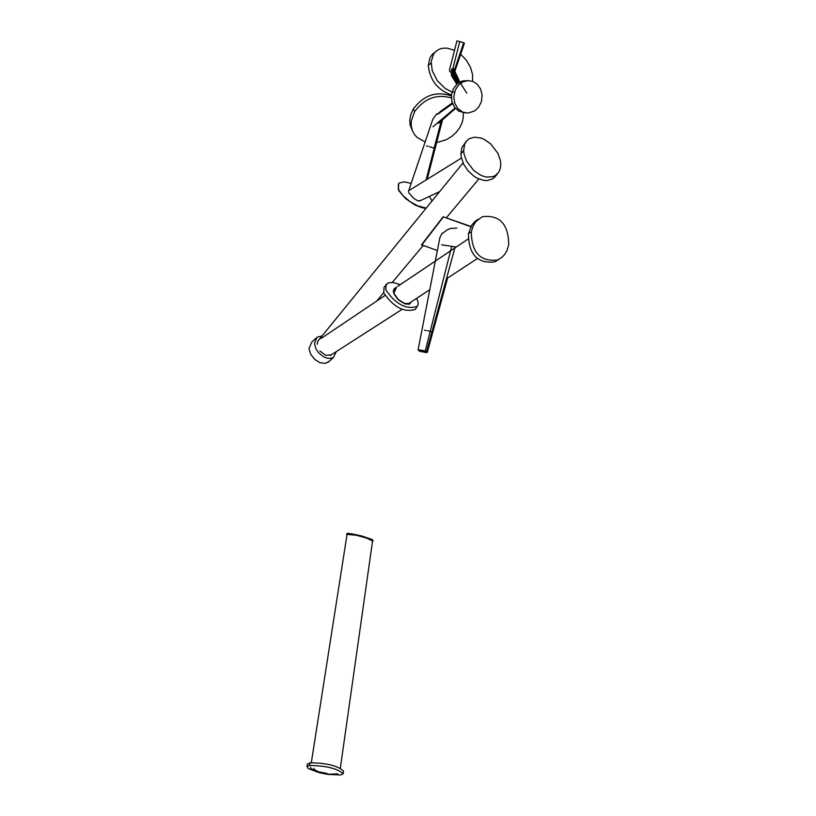 <?xml version="1.0" encoding="UTF-8"?>
<svg xmlns="http://www.w3.org/2000/svg" width="816" height="816" viewBox="0 0 816 816"><rect width="100%" height="100%" fill="white"/><g stroke="black" fill="none" stroke-linecap="round" stroke-linejoin="round"><path stroke-width="1.22" d="M451.472 94.972C437.57 89.964 429.838 80.101 428.288 65.392L430.073 57.518L432.551 54.101L435.02 52.204M460.703 54.305L466.324 60.19L470.424 67.177L472.576 74.542L472.576 81.325M452.054 92.065L445.108 88.434L437.192 80.539L432.235 70.655L431.144 61.873L433.531 54.142L435.571 51.643L439.11 49.266L442.292 48.287L447.005 48.124L454.522 50.327M465.273 112.894L458.714 111.129L454.41 107.12L451.86 101.459L451.462 95.044L453.319 88.822L457.184 83.834L462.407 80.937L468.129 80.611M481.389 101.653L478.788 106.978L474.698 110.915L467.925 113.098L462.754 112.139L457.786 108.518L454.747 103.193L453.798 96.859L455.236 90.178L458.368 85.252L462.815 81.916L467.966 80.621L473.117 81.539L477.064 84.068L480.604 89.005L482.123 95.197L481.389 101.653M412.57 131.141L410.101 124.991L409.744 120.472L410.744 114.658L413.304 108.987C423.698 95.176 436.387 90.831 451.381 95.941M463.172 112.302L463.366 116.647L462.284 122.196L459.796 127.602L456.215 132.355L451.656 136.445L446.352 139.669L436.621 142.667M425.156 141.913L417.18 137.537L414.283 134.252L412.274 130.397L411.162 125.358L411.315 120.748L414.671 111.578C424.422 98.359 436.652 93.799 451.36 97.9M432.052 200.95L429.359 196.421M411.162 183.437L404.563 181.886L399.575 182.855L398.616 183.773L398.534 189.118L399.289 190.709L403.563 196.248L410.295 201.807L417.659 205.856L426.217 208.111M398.412 184.079L398.341 189.424L399.095 191.015L405.389 198.461L415.038 205.02L421.821 207.692L425.983 208.406M463.651 150.583L464.059 154L466.528 161.038L473.79 170.513L480.145 174.93L483.49 176.317L486.785 177.082L492.823 176.684L495.363 175.542L498.8 172.115L500.463 167.882L500.779 163.72L500.361 160.303L497.872 153.265L490.6 143.8L484.245 139.403L480.899 138.026L474.453 137.159L469.037 138.842L466.456 141.107L464.63 144.248L463.651 150.583L460.887 153.938L461.295 157.355L463.763 164.393L468.211 170.993L474.106 176.327L477.38 178.276L484.01 180.428L487.162 180.54L492.589 178.888L495.608 176.072M466.028 141.658L461.866 147.604L460.887 153.938M322.024 335.988L317.087 337.161L314.425 343.516L316.088 349.156L318.546 352.726L323.564 356.806L327.247 358.214L330.715 358.377L333.581 357.265L336.284 351.625M315.935 338.242L311.671 342.22L308.999 348.575L310.661 354.215L314.65 359.356L319.974 362.702L325.278 363.416L329.307 361.223M400.299 284.641L393.016 282.469L387.998 282.917L384.05 287.303L383.734 292.832C393.649 307.336 404.195 312.834 415.364 309.346L418.22 304.46L417.986 301.583L416.599 298.37M386.101 284.315L385.795 289.843C395.719 304.348 406.266 309.856 417.425 306.367M471.332 231.805C471.526 252.501 480.267 261.905 497.546 260.008L502.075 257.234L504.859 254.204L507.001 250.512L508.715 244.82C508.49 224.063 499.708 214.679 482.368 216.689L476.014 221.401L473.045 226.154L471.332 231.805L468.455 233.702C468.649 254.398 477.38 263.792 494.659 261.895L498.79 259.447M478.268 219.167L475.218 221.218L471.862 224.981L468.455 233.702M470.812 226.736L443.139 216.77L421.546 244.769L437.356 250.563M470.954 226.471L443.139 216.77M443.241 217.127L421.648 245.126M309.621 765.469L307.01 766.591L308.213 768.55L319.066 772.66L327.644 774.384L340.466 774.986L343.118 773.864C337.763 768.57 326.604 765.765 309.621 765.469L310.029 762.766L307.346 764.378M343.118 773.864L343.516 771.161C338.171 765.857 327.002 763.062 310.029 762.766M372.524 541.294L372.269 540.294L369.709 539.09L358.765 535.775L349.748 534.082L346.616 534.245L346.984 534.868M372.902 541.11L372.983 540.243L371.331 539.203L361.498 535.918L351.676 533.797L346.708 533.868M455.134 76.255L458.327 82.926L455.563 76.939M317.22 343.271L317.169 344.056M393.832 293.332L397.953 299.033L393.781 293.199M408.898 303.409L409.581 303.113M393.832 293.311L396.668 286.936L394.21 290.537M424.096 351.053L419.965 350.543L423.3 351.839L425.32 351.645L422.035 350.533M458.378 81.457L458.898 82.549M451.299 72.92L451.493 73.879L451.34 72.41L449.687 71.512L449.647 69.35M451.381 69.952L457.776 83.344L450.544 71.726M451.993 71.675L457.623 83.467M410.713 302.226L408.969 303.838L404.695 303.481L398.086 299.421L393.955 293.709L398.086 299.421L404.695 303.481L409.714 303.511L410.744 302.206M452.676 69.115L459.061 82.447M319.342 339.262L317.761 341.394L317.179 344.27M463.631 42.83L464.416 43.279L454.543 72.226M427.227 179.143L434.969 149.012M434.857 148.808L434.071 148.247L441.283 120.921M456.787 228.082L450.412 228.48L446.75 230.061L441.446 234.294L439.773 238.139M441.446 234.294L442.598 232.958M439.926 237.354L418.088 349.901L423.473 351.196L418.088 349.901M424.524 330.164L426.197 330.531M422.188 350.411L420.138 349.891M326.329 773.242L316.557 771.457L310.804 768.448L310.6 767.244M366.17 537.928L356.327 535.265L347.055 534.358L356.327 535.265L366.17 537.928M347.657 533.46L349.982 533.572M457.031 40.933L463.672 42.697L453.971 71.471M440.467 111.384L438.396 113.475L436.468 114.148L432.827 119.218M428.155 146.329L426.656 145.911M408.51 191.709L408.632 190.934M408.714 192.678L413.692 198.308L417.588 200.736L420.495 200.685M432.541 333.132L427.268 352.42M431.786 332.438L432.49 332.877M425.993 351.696L421.831 351.176L425.167 352.471L427.207 352.288L423.922 351.176M337.763 773.813L329.603 774.251L319.79 772.446L314.078 769.468L313.905 768.325M372.565 541.018L366.649 538.081L372.575 540.998M348.157 533.45L349.666 533.542M452.605 75.235L452.39 76.031L451.544 75.725L451.503 73.919M451.35 74.786L451.544 75.725M451.982 73.644L456.94 84.048L452.503 74.389M455.093 108.018L432.919 126.817M410.978 302.053L409.091 304.246L404.838 303.878L398.228 299.819L394.097 294.107L398.228 299.819L404.838 303.878L409.846 303.919L410.999 302.042M422.923 351.166L419.189 350.513L420.097 351.431L424.198 351.941L420.872 350.645M453.074 67.942L459.816 82.008L451.707 69.003M434.071 148.247L429.593 146.666M439.651 191.627L419.465 201.032L417.588 200.736M319.862 350.982L325.808 355.348L331.48 354.899L325.808 355.348L319.862 350.982M393.557 292.546L394.281 288.548L393.261 291.19M431.807 332.367L426.544 351.665M451.707 246.34L430.216 331.347L431.756 332.112M427.604 330.694L430.216 331.347L425.258 350.941L421.107 350.431L426.523 351.716L423.198 350.421M431.103 63.128L428.288 65.392M452.115 91.861L454.563 92.055M414.671 111.578L413.304 108.987M420.352 350.401L422.831 351.176L420.026 350.727M421.25 351.319L422.831 351.176L423.3 351.839M424.983 351.971L422.831 351.176L425.32 351.645M418.465 349.768L420.944 350.533L418.149 350.095M419.383 350.696L420.944 350.533L421.433 351.206M423.106 351.339L420.944 350.533L423.422 351.002M348.004 533.144L348.881 533.47M422.229 351.043L424.708 351.808L421.882 351.359M423.106 351.951L424.708 351.808L425.167 352.471M426.86 352.614L424.708 351.808L427.207 352.288M409.979 303.838L409.275 303.164M419.189 350.513L421.668 351.288L418.873 350.839M420.097 351.431L421.668 351.288L422.147 351.951M423.83 352.084L421.668 351.288L424.147 351.757M421.505 350.288L423.983 351.064L421.168 350.615M422.382 351.217L423.983 351.064L424.442 351.727M426.136 351.869L423.983 351.064L426.472 351.533M458.714 111.129L461.162 111.333M410.101 124.991L411.468 127.582M497.474 173.828L494.7 177.174M333.581 357.265L328.144 362.314M497.546 260.008L494.659 261.895M307.01 766.591L307.418 763.888M319.066 772.66L327.644 774.384M346.616 534.245L346.749 533.715M451.442 72.053L458.245 82.987M330.317 355.48L332.653 353.95M408.01 303.991L429.757 289.741M446.454 278.797L477.278 258.601M458.531 81.692L458.918 82.538M452.35 72.379L458.735 82.651M452.615 72.206L457.776 83.344M452.554 103.683L437.631 114.322M452.992 73.409L457.633 83.456M457.511 83.558L451.472 73.848M463.06 162.894L319.729 338.793M330.266 355.501L332.408 354.103M452.758 68.86L459.061 82.436M459.01 82.477L451.411 70.268M330.378 355.46L332.897 353.797M435.01 148.961L442.466 119.87M347.065 534.347L311.324 762.613M456.97 40.831L449.514 69.727M408.561 191.138L432.919 118.922M409.622 190.159L461.448 158.059M447.617 278.042L432.572 333.05M372.555 541.049L340.354 768.091M459.806 41.555L451.401 74.215M453.339 73.358L452.523 75.755M456.807 84.17L451.503 75.633M455.461 108.446L438.559 123.318M330.215 355.511L402.023 309.376M441.619 244.8L456.226 247.034M466.793 93.208L459.796 81.967M453.155 67.687L459.826 82.039M452.299 102.969L440.701 111.241M426.115 179.826L434.194 148.42M376.645 301.114L383.683 292.699M392.302 282.397L423.076 245.616M446.291 217.862L478.839 178.959M330.449 355.439L333.132 353.644M321.096 338.467L384.999 295.494M395.097 288.14L395.882 287.609M397.871 286.273L468.088 239.047M455.175 246.871L431.837 332.285"/></g></svg>
